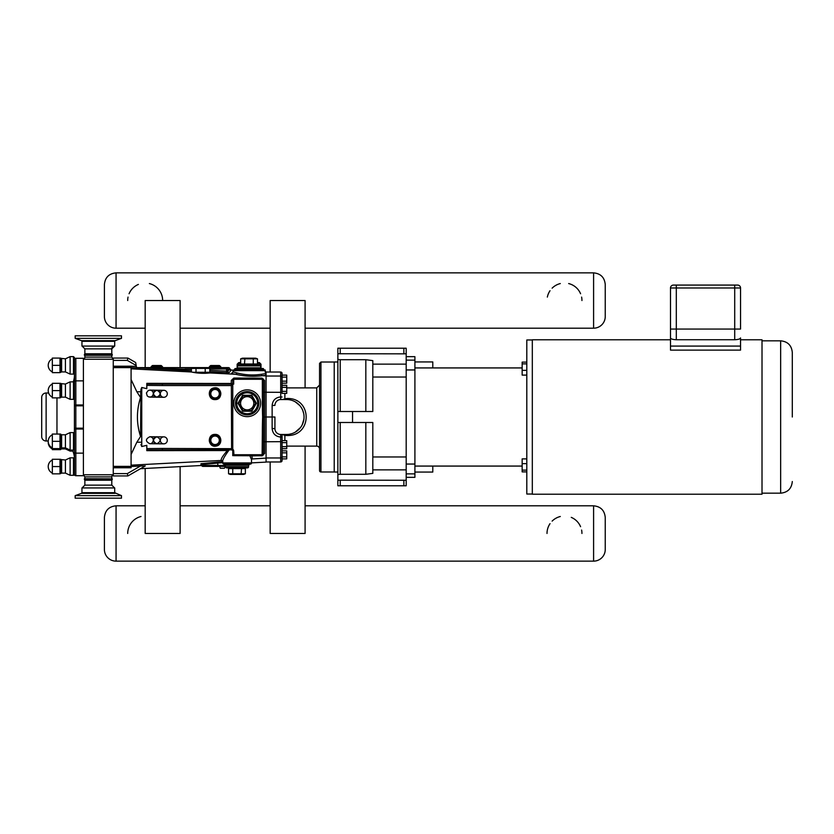 <?xml version="1.0" encoding="UTF-8"?>
<svg xmlns="http://www.w3.org/2000/svg" width="834" height="834" viewBox="0 0 834 834"><rect width="100%" height="100%" fill="white"/><g stroke="black" fill="none" stroke-linecap="round" stroke-linejoin="round"><path stroke-width="1.25" d="M687.518 285.082L689.145 285.082M689.728 285.082L704 285.082M704.48 285.082L716.187 285.082M718.293 285.082L729.437 285.082M676.311 285.082L676.311 287.991L740.54 287.991A2.909 2.909 0 0 0 737.631 285.082L673.403 285.082A2.909 2.909 0 0 0 670.494 287.991L670.494 329.055L740.54 329.055L740.54 287.991L740.54 329.055M160.316 393.752A3.492 3.492 0 0 1 165.601 390.802A3.492 3.492 0 0 1 165.518 396.848A3.492 3.492 0 0 1 160.316 393.752M156.771 397.203C152.476 394.805 152.507 392.48 156.875 390.208C161.16 392.606 161.129 394.93 156.771 397.203A3.492 3.492 0 0 1 153.331 393.658A3.492 3.492 0 0 1 156.875 390.208A3.492 3.492 0 0 1 160.316 393.752A3.492 3.492 0 0 1 156.771 397.203M160.316 440.321A3.492 3.492 0 0 1 165.58 437.339A3.492 3.492 0 0 1 165.528 443.386A3.492 3.492 0 0 1 160.316 440.321M156.792 443.792C152.486 441.426 152.507 439.091 156.855 436.797C161.16 439.164 161.139 441.499 156.792 443.792A3.492 3.492 0 0 1 153.331 440.269A3.492 3.492 0 0 1 156.855 436.797M81.951 487.932L114.706 487.932L114.706 492.685L81.951 492.685L81.951 487.932M115.165 493.342L81.492 493.342L75.175 495.646L121.483 495.646L114.706 492.685M84.87 480.228L84.401 479.55L112.256 479.55L111.798 480.228L84.87 480.228L84.87 485.138L82.066 487.932M75.175 495.646L75.175 498.179L121.483 498.179L121.483 495.646M84.401 479.55L84.401 478.81L112.256 478.81L112.256 479.55M83.4 474.869L84.87 476.871L84.87 478.706L112.256 478.81M337.864 472.023L334.215 472.023L334.215 361.977L337.864 361.977M403.864 348.216L403.864 353.835L406.189 353.731L406.189 348.216L337.864 348.216L337.864 485.784L340.199 485.784L340.199 480.165L406.189 480.269L406.189 477.329L414.905 477.329L414.905 464.048L406.189 464.048M406.189 353.731L406.189 477.329M403.864 480.165L403.864 485.784L406.189 485.784L406.189 480.269M403.864 353.835L337.864 353.731M403.864 485.784L340.199 485.784M337.864 480.269L340.199 480.165M337.864 474.588L340.199 474.296L340.199 422.494M337.864 422.494L372.808 422.494L372.808 473.368L365.824 474.296L340.199 474.296M340.199 411.506L340.199 359.704L337.864 359.412M340.199 359.704L365.824 359.704L365.824 411.506M406.189 364.135L372.808 364.135L372.808 360.632L365.824 359.704M372.808 364.135L372.808 411.506L337.864 411.506M414.905 361.935L432.794 361.935L432.794 367.93M432.794 466.07L432.794 472.065L414.905 472.065M406.189 356.671L414.905 356.671L414.905 360.132L406.189 360.132M406.189 369.952L414.905 369.952L414.905 360.132M414.905 369.952L414.905 464.048M526.807 362.123L522.157 362.123L522.157 363.864L526.807 363.864M526.807 370.359L522.157 370.359L522.157 363.864M526.807 375.112L522.157 375.112L522.157 370.359M526.807 458.888L522.157 458.888L522.157 463.641L526.807 463.641M526.807 470.136L522.157 470.136L522.157 463.641M526.807 471.877L522.157 471.877L522.157 470.136M532.311 339.97L526.807 339.97L526.807 494.03L532.311 494.03M792.3 417L792.3 352.469L792.3 417M762.015 340.825L780.655 340.825L780.655 493.175C787.723 492.487 791.612 488.599 792.3 481.531M740.54 337.937L740.54 350.124L670.494 350.124L670.494 337.937C670.797 338.958 672.736 339.563 676.311 339.74L734.712 339.74C738.298 339.563 740.238 338.958 740.54 337.937M670.494 329.055L670.494 337.937M740.54 346.089L670.494 346.089M670.494 339.782L532.311 339.782L532.311 494.218L762.015 494.218L762.015 339.782L740.54 339.782M180.113 466.623L180.113 533.468L145.179 533.468L145.179 468.468M145.179 367.617L145.179 300.532L180.113 300.532L180.113 367.617M286.74 387.32L282.08 387.32L282.08 385.308L286.74 385.287L286.74 393.377L282.08 393.377L282.08 391.354L286.74 391.354M282.08 456.876L286.74 456.876L286.74 458.888L282.08 458.888L282.08 448.713L286.74 448.713L282.08 448.692L282.08 446.68L286.74 446.68L286.74 448.692M282.08 452.841L286.74 452.841L286.74 456.876M282.08 450.819L286.74 450.819L286.74 452.841M282.08 381.159L282.08 383.181L286.74 383.181L286.74 381.159L282.08 381.159L282.08 377.124L286.74 377.124L286.74 381.159M282.08 393.377L282.08 373.444L282.08 375.112L286.74 375.112L286.74 377.124M286.74 442.646L286.74 440.623L282.08 440.623L282.08 442.646L286.74 442.646L286.74 446.68M282.09 385.308L286.74 385.308M282.08 373.444A1.397 1.397 -90 0 0 280.683 372.037L280.683 376.03A1.397 1.397 0 0 1 282.08 377.427M266.077 376.03L280.683 376.03L280.745 399.528A5.828 5.828 0 0 0 274.928 405.355L272.134 405.543L272.134 428.457C272.645 433.649 275.491 436.516 280.683 437.068L280.683 461.963A1.397 1.397 90 0 0 282.08 460.556L282.08 434.472L282.08 436.974L280.683 437.068L280.662 434.472L282.08 434.91M251.514 462.88L266.077 462.109L266.077 417L274.928 417L274.928 428.645L272.134 428.457C272.645 433.649 275.491 436.516 280.683 437.068L280.662 434.472M266.077 372.037L280.683 372.037M282.08 458.888L282.08 460.556M266.077 461.963L280.683 461.963M319.537 417L319.537 363.426L320.934 362.029L320.934 471.971A1.397 1.397 0 0 1 319.537 470.574L319.537 448.911A2.794 2.794 0 0 0 316.743 446.117L316.743 387.883L319.537 385.089L319.537 470.574M284.874 440.623L284.874 435.494L286.573 435.494L286.573 434.472L280.745 434.472A5.828 5.828 0 0 1 274.928 428.645L274.928 417M286.573 434.472A17.472 17.472 0 0 0 304.045 417A17.472 17.472 0 0 0 286.573 399.528L280.745 399.528M286.573 435.494C312.698 436.776 312.687 397.224 286.573 398.506L282.653 399.528M303.753 420.169L303.878 419.398M303.659 413.351L302.867 410.682M299.76 405.532L295.361 401.905M284.874 435.494L282.653 434.472M295.403 401.925L299.781 405.564M302.815 410.578L303.67 413.414M303.91 419.2L302.283 424.652L303.91 419.2M300.48 427.571L295.267 432.158M291.963 433.617L289.346 434.253M113.257 358.067L127.936 358.067L113.257 358.067L113.257 475.933L127.936 475.933L145.283 465.925L140.466 466.018L127.321 473.608L127.936 475.933L140.456 468.708L201.202 465.518L200.921 464.528A0.928 0.928 180 0 1 201.901 465.455L202.485 464.465L222.397 462.672M140.946 444.512L141.749 446.513L141.749 387.487L140.946 389.488L140.55 436.495C136.39 423.495 136.39 410.505 140.55 397.505L140.946 389.488M232.759 455.666L232.759 454.509A1.168 1.168 0 0 0 233.927 455.666L262.064 455.802M249.814 455.666L251.514 459.524L251.993 458.898A1.397 1.355 -108.1 0 1 252.348 458.836L251.847 455.896L262.116 455.666A1.168 1.168 0 0 0 263.283 454.509L262.116 455.666L263.283 454.509L263.283 433.138L262.345 433.138L262.116 454.738L233.927 454.738L233.697 451.006A2.095 2.095 0 0 0 232.644 449.192L229.016 449.849M263.283 433.138L263.283 400.862L262.345 400.862A33.391 2.325 90 0 0 262.637 417L264.607 417L264.607 380.512L262.043 378.136L233.854 378.052L231.289 380.429L231.289 383.473L232.55 384.151L231.602 384.151L231.362 385.548L232.759 385.318A1.168 1.168 0 0 0 231.602 384.151L162.401 384.151L162.401 385.548L231.362 385.548L231.602 449.849A1.168 1.168 0 0 1 232.759 451.006L232.759 454.509L233.697 454.509M228.141 449.849L231.602 449.849A1.168 1.168 0 0 0 232.759 448.682L162.401 448.452L162.401 449.849L146.805 449.922L146.805 450.652L227.369 450.537L229.777 449.849L162.401 449.849M201.964 463.537L202.485 465.455L201.901 464.642L201.901 465.455A0.928 0.928 0 0 0 202.829 466.383L218.435 466.383L202.943 466.383L202.485 465.455L217.966 465.455L217.455 462.099L200.921 463.714A0.928 0.928 180 0 1 201.901 464.642L201.901 465.455A0.928 0.928 0 0 0 202.829 466.383M202.047 465.956L201.202 465.518L200.921 463.714M131.084 466.508L142.583 465.914M219.488 466.383L225.305 466.383L224.44 468.249L220.353 468.249L219.488 466.383L220.353 468.249M262.043 378.136L263.283 379.491L263.283 400.862L263.283 379.491A1.168 1.168 0 0 0 262.116 378.334L233.927 378.334A1.168 1.168 0 0 0 232.759 379.491L232.759 384.151M231.289 380.429A1.397 0.938 0 0 0 232.759 379.491L232.78 379.314M263.148 378.959L263.283 379.491A1.397 1.022 0 0 0 264.607 380.512A1.397 1.022 180 0 1 263.283 379.491L262.345 379.491L262.345 400.862M262.345 454.509L263.283 454.509A1.397 1.022 180 0 1 264.607 453.488L264.607 441.77L263.283 441.874L262.939 455.322M233.697 451.006L231.602 449.849A1.168 1.168 0 0 0 232.603 449.265M146.805 384.078L146.805 385.402L146.805 384.078L162.401 384.151M232.759 448.682L232.759 385.318L232.759 448.682A1.168 1.168 0 0 1 232.644 449.192M162.401 448.452L146.805 448.598L146.805 449.922L146.805 445.335L141.749 446.513M229.777 449.849L231.602 449.849M141.749 387.487L146.805 388.665L146.805 385.402L162.401 385.548M263.283 400.862L263.283 392.126L266.077 392.23L266.077 371.891L265.139 371.839M232.457 372.934C230.57 373.267 231.664 373.726 235.72 374.289A1.397 1.053 97.6 0 0 236.856 372.902L236.898 372.902M209.814 371.954L212.253 372.537M233.186 370.16L231.154 370.056L229.84 368.837L227.891 371.172A1.397 1.397 -142 0 0 229.214 372.569L230.903 370.4A1.397 1.397 38 0 1 229.579 369.014L227.891 369.014L226.504 367.617L226.65 372.6L229.214 372.569M265.712 374.768L265.139 369.942M232.999 370.15L234.51 369.942L234.51 369.201L263.627 369.201L263.627 369.942M191.413 369.358L136.599 367.877L135.661 362.519L127.936 358.067L127.321 360.392L136.182 365.511M113.257 366.22L131.084 366.189L131.084 454.478L136.839 442.239L140.55 436.495M226.963 367.69L227.891 369.014L227.891 371.172L209.814 370.327M191.413 369.014L184.877 369.014L184.804 370.4L191.413 370.755M212.263 372.579L209.98 372.944C203.725 373.653 197.502 373.33 191.309 371.974L188.964 371.359L191.413 370.984M226.984 367.7L136.557 367.617L228.453 367.617A1.397 1.397 180 0 1 229.84 368.837M265.139 373.726L261.355 374.289C253.15 375.519 244.987 375.05 236.856 372.902L232.999 371.891L232.311 373.007M261.355 374.289A1.397 1.063 -91.7 0 0 262.356 375.686L266.077 375.352M209.98 372.944L235.72 374.289C244.56 376.332 253.432 376.791 262.356 375.686L266.077 375.884M232.759 379.491L233.927 379.262L233.854 378.052M251.847 455.896L250.711 455.666M251.514 459.524L251.514 462.933L222.397 462.933L221.771 460.483A1.397 1.355 -77 0 0 221.385 460.451L221.938 460.556M227.369 450.537C222.511 456.167 220.51 459.471 221.385 460.451L131.084 465.174M222.824 461.848C222.105 460.608 224.21 456.625 229.162 449.901M262.043 455.864L264.607 453.488M233.697 379.491L233.697 384.151L232.55 384.151M231.289 383.473L146.805 383.348M231.602 384.151A1.168 1.168 0 0 1 232.759 385.318M209.814 372.277L209.814 368.409L207.729 367.846L193.498 367.846L191.413 368.409L191.413 371.985M191.413 368.409L196.011 368.409L196.011 372.277M196.011 368.409L205.216 368.409L205.216 372.277M205.216 368.409L209.814 368.409M193.05 372.277L211.565 372.277L211.565 372.819M237.148 368.357L237.148 364.218L240.661 362.915M257.477 362.602L259.384 362.602L261 364.218L260.99 368.357L261 364.218L257.477 362.915M237.137 368.357L237.137 364.218L238.753 362.602L240.661 362.602M247.208 391.605A11.645 11.645 0 0 0 235.553 403.26A11.645 11.645 0 0 0 247.208 414.905A11.645 11.645 0 0 0 258.853 403.26A11.645 11.645 0 0 0 247.208 391.605M237.992 403.26L238.795 403.26L243.007 395.973L242.6 395.274L237.992 403.26L242.6 411.235L251.816 411.235L256.413 403.26L251.816 395.274L242.6 395.274M251.409 395.973L255.611 403.26L251.409 395.973L243.007 395.973L251.409 395.973L251.816 395.274M255.611 403.26L251.409 410.536L255.611 403.26L256.413 403.26M251.409 410.536L243.007 410.536L251.409 410.536L251.816 411.235M243.007 410.536L238.795 403.26L243.007 410.536L242.6 411.235M243.007 395.973L238.795 403.26M240.588 403.26A6.62 6.62 0 0 0 247.208 409.869A6.62 6.62 0 0 0 253.817 403.26A6.62 6.62 0 0 0 247.208 396.64A6.62 6.62 0 0 0 240.588 403.26M233.812 403.26A13.396 13.396 0 0 0 247.208 416.646A13.396 13.396 0 0 0 260.604 403.26A13.396 13.396 0 0 0 247.208 389.864A13.396 13.396 0 0 0 233.812 403.26M264.441 369.942L233.697 369.942L232.999 370.64L265.139 370.64A0.698 0.698 0 0 0 264.441 369.942M234.51 369.201L235.209 368.503L262.929 368.503A0.698 0.698 0 0 1 263.627 369.201M237.419 365.865L238.587 364.708L259.551 364.708A1.168 1.168 0 0 1 260.719 365.865L260.719 367.804L237.419 367.804L237.419 365.865L260.719 365.865M244.466 364.708L239.858 364.708A0.803 0.698 0 0 0 240.661 364.01L240.661 358.828L244.862 358.828L244.466 364.708M261.417 368.503A0.698 0.698 0 0 1 260.719 367.804M253.672 364.708L253.275 364.01L240.661 364.01M258.279 364.708A0.803 0.698 180 0 1 257.477 364.01L253.275 364.01L253.275 358.828L257.477 358.828L257.477 364.01M244.862 358.828L253.275 358.828M240.661 358.828L242.454 358.182L255.684 358.182L257.477 358.828M249.773 464.1L248.605 465.268L248.605 466.738L225.305 466.738L225.305 465.268L248.605 465.268A1.168 1.168 0 0 1 249.773 464.1L250.346 464.1A1.168 1.168 0 0 0 251.514 462.933L250.346 464.1L223.564 464.1L222.397 462.933M225.305 466.738L226.473 467.895L247.437 467.895A1.168 1.168 0 0 0 248.605 466.738L247.625 467.884M245.363 468.593L245.363 473.775L241.162 473.775L241.558 467.895L232.352 467.895L232.749 468.593L245.363 468.593A0.803 0.698 180 0 1 246.166 467.895M241.162 473.775L228.547 473.775L228.547 468.593A0.803 0.698 180 0 0 227.745 467.895M232.749 473.775L232.749 468.593L228.547 468.593M228.547 473.775L230.34 474.421L243.57 474.421L245.363 473.775M161.41 365.657L162.567 366.824L161.077 365.521L152.57 365.521L161.41 365.657L152.236 365.657L151.069 366.824L151.402 367.617L151.069 366.824L162.567 366.824L162.244 367.617M219.644 365.657L220.812 366.824L219.311 365.521L210.804 365.521L219.644 365.657L210.47 365.657L209.313 366.824L209.636 367.617L209.313 366.824L220.812 366.824L220.478 367.617M140.79 391.772L136.839 391.761L131.084 379.522M131.084 454.478L131.084 467.78L113.257 467.78M282.08 392.334L266.077 392.241L266.077 417L264.607 417L264.607 441.77L282.08 441.666M136.839 391.761L140.55 397.505M84.87 476.871L111.798 476.871A2.095 2.095 0 0 1 113.257 474.869M83.4 474.775L113.257 474.775M111.798 476.871L111.798 478.706M84.87 357.129L84.87 355.294L111.798 355.294L111.798 357.129L84.87 357.129A2.095 2.095 0 0 1 83.4 359.131M113.257 359.225L83.4 359.225M52.334 448.609L52.334 441.332L59.996 441.332L59.996 448.609L52.334 448.609L52.334 449.651L59.996 449.651L60.298 448.609M52.334 441.332L52.334 434.055L59.996 434.055L59.996 441.332M52.334 473.837L52.334 466.56L59.996 466.56L59.996 473.837L52.334 473.837M52.334 466.56L52.334 459.273L59.996 459.273L59.996 466.56M52.334 365.365L52.334 358.088L59.996 358.088L59.996 372.642L52.334 372.642L52.334 365.365L59.996 365.365M52.334 390.593L52.334 383.317L59.996 383.317L59.996 397.87L52.334 397.87L52.334 390.593L59.996 390.593M83.4 453.143L75.831 453.143L75.831 429.03L83.4 429.03L83.4 475.703L75.831 475.703L75.831 453.143A1.397 0.865 180 0 1 74.424 452.289L74.424 428.165A1.397 0.865 -0 0 0 75.831 429.03L75.831 428.165L74.424 428.165L74.424 375.54A17.472 17.472 0 0 1 73.246 381.857A17.472 17.472 0 0 0 74.424 375.54A17.472 17.472 0 0 1 73.246 381.857A17.472 17.472 0 0 0 74.424 375.54M74.424 433.524L73.496 432.596L73.496 450.068A0.928 0.928 0 0 0 74.424 449.13M72.798 451.1L70.119 451.1L70.119 432.596L73.496 432.596M70.119 451.1L65.427 448.911L65.427 434.785L70.119 432.596M73.496 450.068L70.119 450.068L65.427 447.879L61.601 447.879A0.928 0.928 0 0 0 60.799 448.338L60.642 434.055M74.424 474.244L74.424 452.289M73.496 475.297A0.928 0.928 0 0 0 74.424 474.358L74.424 474.358A0.928 0.928 0 0 1 73.496 475.297L73.496 457.824L74.424 458.752L73.496 457.824L70.119 457.824L70.119 475.297L73.496 475.297M70.119 475.297L65.427 473.107L65.427 460.014L70.119 457.824M65.427 473.107L61.601 473.107A0.928 0.928 0 0 0 60.799 473.566L60.642 459.273M74.424 381.711L74.424 405.835L75.831 405.835L75.831 380.857A1.397 0.865 180 0 0 74.424 381.711L74.424 359.85M73.496 374.101A0.928 0.928 0 0 0 74.424 373.173A0.928 0.928 0 0 1 73.496 374.101L73.496 356.629L74.424 357.567L73.496 356.629L70.119 356.629L70.119 374.101L73.496 374.101M70.119 374.101L65.427 371.912L65.427 358.818L70.119 356.629M65.427 371.912L61.601 371.912A0.928 0.928 0 0 0 60.799 372.381L60.642 358.088M74.424 382.785L73.496 381.857L73.496 399.33A0.928 0.928 0 0 0 74.424 398.402M73.496 399.33L70.119 399.33L70.119 381.857L73.496 381.857M70.119 399.33L65.427 397.14L65.427 384.047L70.119 381.857M65.427 397.14L61.601 397.14A0.928 0.928 0 0 0 60.799 397.609L60.642 383.317M74.424 474.306L74.424 474.306A1.397 1.397 0 0 0 75.831 475.703A1.397 1.397 0 0 1 74.424 474.306M72.277 450.068A17.472 17.472 0 0 1 74.424 458.46L74.424 428.165M65.427 448.911L61.601 448.911A0.928 0.928 0 0 0 60.799 449.38L60.642 449.651M48.633 393.002L46.131 393.002L48.633 393.002M48.226 440.998L46.131 440.998A4.431 4.431 0 0 1 41.7 436.568L41.7 397.432A4.431 4.431 0 0 1 46.131 393.002L46.131 440.998A4.431 4.431 0 0 1 41.7 436.568M83.4 429.03L83.4 404.97L75.831 404.97A1.397 0.865 180 0 0 74.424 405.835L74.424 405.835M83.4 404.97L83.4 358.297L75.831 358.297A1.397 1.397 0 0 0 74.424 359.694M111.798 355.294L84.87 355.294M112.256 355.19L112.256 354.45L84.401 354.45L84.401 355.19M121.483 338.354L75.175 338.354L75.175 335.821L121.483 335.821L121.483 338.354L115.165 340.658L81.492 340.658L75.175 338.354M114.706 346.068L81.951 346.068L81.951 341.314L114.706 341.314L114.706 346.068M84.87 353.772L84.87 348.862L111.798 348.862L114.592 346.068A2.794 2.794 90 0 0 111.798 348.862L111.798 353.772L84.87 353.772L84.401 354.45M305.088 387.883L305.088 300.532L270.153 300.532L270.153 372.037M270.153 461.963L270.153 533.468L305.088 533.468L305.088 446.117M605.244 549.491L605.244 517.455L605.244 549.491A11.645 11.645 0 0 1 593.599 561.136L116.062 561.136A11.645 11.645 0 0 1 104.406 549.491L104.406 517.455C105.105 510.387 108.983 506.499 116.062 505.811L145.179 505.811M127.706 533.468A17.472 17.472 0 0 1 140.998 516.507M547.01 533.468A17.472 17.472 0 0 1 550.023 523.669M552.129 521.114A17.472 17.472 0 0 1 560.302 516.507M571.259 517.372A17.472 17.472 0 0 1 580.579 526.692M581.611 530.038A17.472 17.472 0 0 1 581.944 533.468M605.244 316.545L605.244 284.509L605.244 316.545A11.645 11.645 0 0 1 593.599 328.189L305.088 328.189M270.153 328.189L180.113 328.189M145.179 328.189L116.062 328.189A11.645 11.645 0 0 1 104.406 316.545L104.406 284.509C105.105 277.441 108.983 273.552 116.062 272.864L593.599 272.864L593.599 328.189M547.344 297.092A17.472 17.472 0 0 1 550.023 290.722M552.129 288.168A17.472 17.472 0 0 1 560.302 283.56M568.652 283.56A17.472 17.472 0 0 1 580.579 293.745M581.611 297.092A17.472 17.472 0 0 1 581.944 300.532M127.706 300.532A17.472 17.472 0 0 1 128.04 297.092M129.072 293.745A17.472 17.472 0 0 1 138.392 284.425M149.359 283.56A17.472 17.472 0 0 1 162.651 300.532M114.592 487.932L111.798 485.138L84.87 485.138M340.199 353.835L340.199 348.216M372.808 469.865L406.189 469.865M365.824 422.494L365.824 474.296M406.189 473.868L414.905 473.868M352.542 422.494L352.542 411.506M406.189 456.969L372.808 456.969M372.808 377.031L406.189 377.031M734.712 339.74L734.712 285.082M670.494 287.991L676.311 287.991L676.311 339.74M280.672 398.443L280.683 396.932L282.08 397.026M280.683 396.932C275.491 397.484 272.645 400.351 272.134 405.543M282.08 456.573A1.397 1.397 180 0 1 280.683 457.97L266.077 457.97M284.874 398.506L284.874 393.377M286.573 398.506L286.573 399.528M222.397 461.744L217.455 462.099M266.077 458.116L251.837 458.981M218.435 466.383L217.966 465.455L225.305 465.455M233.927 455.666L233.927 454.738M262.658 455.531L262.116 455.666L262.116 454.738M262.637 417A33.391 2.325 -90 0 0 262.345 433.138M262.116 378.334L262.345 379.491M233.927 379.262L262.116 379.262M136.349 366.46L131.084 366.189M131.084 367.586L136.599 367.877M113.257 360.392L127.321 360.392M209.814 371.724L226.65 372.6M136.578 367.731L184.804 370.4M191.309 371.974L131.084 368.826M209.814 369.014L227.891 369.014M127.321 473.608L113.257 473.608M236.72 403.26A10.488 10.488 0 0 1 247.208 392.772A10.488 10.488 0 0 1 257.685 403.26A10.488 10.488 0 0 1 247.208 413.737A10.488 10.488 0 0 1 236.72 403.26M219.311 440.289A4.253 4.253 0 0 0 215.057 436.036A4.253 4.253 0 0 0 210.804 440.289A4.253 4.253 0 0 0 215.057 444.553A4.253 4.253 0 0 0 219.311 440.289M219.644 440.289A4.587 4.587 0 0 0 215.057 435.713A4.587 4.587 0 0 0 210.47 440.289A4.587 4.587 0 0 0 215.057 444.876A4.587 4.587 0 0 0 219.644 440.289M220.812 440.289A5.755 5.755 0 0 0 215.057 434.545A5.755 5.755 0 0 0 209.313 440.289A5.755 5.755 0 0 0 215.057 446.044A5.755 5.755 0 0 0 220.812 440.289M219.311 393.711A4.253 4.253 0 0 1 215.057 397.964A4.253 4.253 0 0 1 210.804 393.711A4.253 4.253 0 0 1 215.057 389.447A4.253 4.253 0 0 1 219.311 393.711M219.644 393.711A4.587 4.587 0 0 1 215.057 398.287A4.587 4.587 0 0 1 210.47 393.711A4.587 4.587 0 0 1 215.057 389.124A4.587 4.587 0 0 1 219.644 393.711M220.812 393.711A5.755 5.755 0 0 1 215.057 399.455A5.755 5.755 0 0 1 209.313 393.711A5.755 5.755 0 0 1 215.057 387.956A5.755 5.755 0 0 1 220.812 393.711M140.79 442.228L136.839 442.239M131.084 367.617L113.257 367.617M131.084 466.383L113.257 466.383M61.601 447.879L61.601 434.785L60.799 434.316M61.601 473.107L61.601 460.014L60.799 459.544L65.427 460.014M61.601 371.912L61.601 358.818L60.799 358.349L65.427 358.818M61.601 397.14L61.601 384.047L60.799 383.577L65.427 384.047M56.962 397.87L56.962 434.055M41.7 397.432A4.431 4.431 0 0 1 46.131 393.002M83.4 428.165L75.831 428.165L75.831 405.835L83.4 405.835M83.4 380.857L75.831 380.857L75.831 358.297M116.062 561.136L116.062 505.811M305.088 505.811L593.599 505.811L593.599 561.136M116.062 328.189L116.062 272.864M153.331 393.658C153.154 391.532 152.007 390.354 149.88 390.114L148.254 390.489L146.409 392.95L147.211 395.91L148.744 396.932L163.766 397.297L149.786 397.099C151.684 397.13 152.862 395.983 153.331 393.658M163.86 390.312L149.88 390.114L163.86 390.312M149.807 443.73C151.6 443.834 152.778 442.677 153.331 440.269C153.143 438.142 151.986 436.964 149.859 436.745C145.335 439.038 145.314 441.363 149.807 443.73L163.787 443.844M149.859 436.745L163.839 436.86M111.798 485.138L111.798 480.228M81.492 493.342L81.951 492.685M414.905 466.07L522.157 466.07M414.905 367.93L522.157 367.93M780.655 340.825C787.723 341.513 791.612 345.401 792.3 352.469M780.655 493.175L762.015 493.175M282.08 434.472L282.08 436.974M320.934 471.971L334.215 471.971M320.934 362.029L334.215 362.029M286.74 446.117L316.743 446.117M286.74 387.883L316.743 387.883M303.659 420.659L303.44 421.556M232.999 370.64L232.999 371.881M237.419 367.804L236.72 368.503M225.305 465.268L224.148 464.1M215.057 434.41C221.959 434.034 223.012 445.158 216.162 446.075C208.031 447.941 206.717 434.097 215.057 434.41M215.057 399.59C208.156 399.966 207.103 388.842 213.952 387.925C222.084 386.059 223.397 399.903 215.057 399.59M131.084 367.137L113.257 367.137M131.084 466.863L113.257 466.863M111.798 357.129L113.257 359.131M65.427 434.785L61.601 434.785M52.323 434.785A7.266 7.266 0 0 0 52.323 447.868M52.323 460.014A7.266 7.266 0 0 0 52.323 473.097M52.323 358.828A7.266 7.266 0 0 0 52.323 371.912M52.323 384.047A7.266 7.266 0 0 0 52.323 397.14M48.236 441.853A7.266 7.266 0 0 0 52.323 448.911M112.256 354.45L111.798 353.772M81.492 340.658L81.951 341.314M115.165 340.658L114.706 341.314M84.87 348.862L82.066 346.068M593.599 505.811C600.668 506.499 604.556 510.387 605.244 517.455M180.113 505.811L270.153 505.811M593.599 272.864C600.668 273.552 604.556 277.441 605.244 284.509"/></g></svg>
